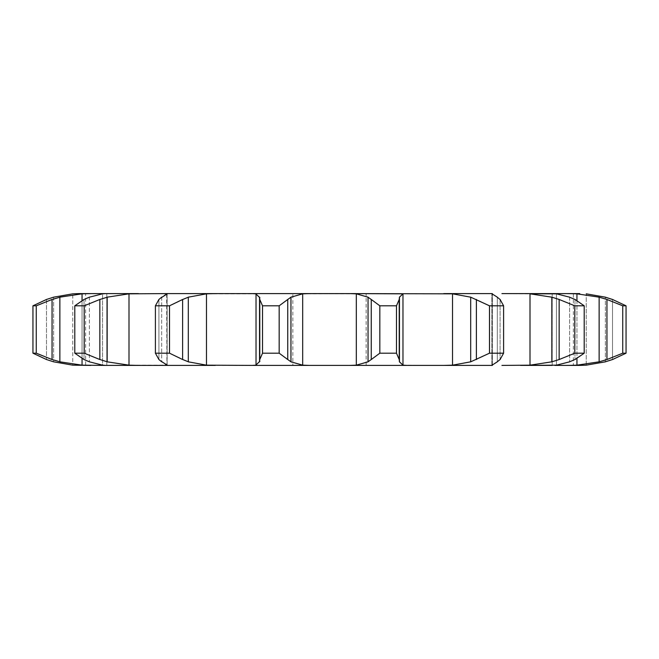 <?xml version="1.0" encoding="UTF-8"?>
<svg xmlns="http://www.w3.org/2000/svg" width="659" height="659" viewBox="0 0 659 659"><rect width="100%" height="100%" fill="white"/><g stroke="black" fill="none" stroke-linecap="round" stroke-linejoin="round"><path stroke-width="0.49" stroke-dasharray="3.29 2.47" d="M53.626 297.176L53.626 361.824L53.626 297.176L72.77 293.832L72.77 365.168L104.196 365.407M105.942 293.593L102.573 293.832L102.573 365.168L106.816 365.407L106.816 293.593L82.054 293.832L82.054 365.168L90.678 365.407M105.942 365.407L106.816 365.407L106.816 293.593M128.999 365.168L128.999 293.832L166.653 293.593L166.925 365.168L128.999 365.168L107.162 361.824L99.847 359.534L84.212 353.191L84.212 305.809L99.847 299.466L99.847 359.534M166.653 293.593L161.686 297.176L161.686 361.824L166.653 365.407L366.14 365.407L366.14 293.593L302.687 293.832L302.687 365.168L309.557 365.407M422.823 365.407L402.97 365.168L402.97 293.832L492.347 293.593L492.347 365.407L422.823 365.407M501.936 293.593L530.001 293.832L551.838 297.176L551.838 361.824L530.001 365.168L501.936 365.407M552.184 365.407L552.184 293.593L552.184 365.407L556.427 365.168L556.427 293.832L569.623 297.176L574.986 299.466L584.212 305.809L574.788 305.809L559.153 299.466L559.153 359.534L574.788 353.191L584.212 353.191L574.986 359.534L569.623 361.824L556.427 365.168L556.427 293.832L552.184 293.593L576.946 293.832L599.13 297.176L599.13 361.824L576.946 365.168L554.804 365.407M573.363 365.407L579.739 365.407L573.363 365.407L573.363 293.593L579.739 293.593M356.313 293.832L356.313 365.168L368.051 361.824L368.051 297.176L356.313 293.832L292.86 293.593L292.86 365.407L366.14 365.407M155.4 353.191L155.4 305.809L158.91 299.466L158.91 359.534L155.4 353.191L169.511 353.191L188.309 361.824L206.481 365.168L206.481 293.832L256.03 293.832L259.539 297.176L259.539 361.824L256.03 365.168L252.166 365.407M85.637 293.593L79.261 293.593L85.637 293.593L85.637 365.407M292.86 293.593L366.14 293.593M576.946 300.488L576.946 358.512M32.95 353.191L32.95 305.809L46.492 299.466L46.492 359.534L32.95 353.191L36.261 353.191L52.053 359.534L59.87 361.824L82.054 365.168M53.626 361.824L72.77 365.168L72.77 293.832M45.776 359.27L54.335 362.013M586.23 365.168L586.23 293.832L586.23 365.168L579.739 365.407M626.05 353.191L612.508 359.534L612.508 299.466L626.05 305.809L622.739 305.809L606.947 299.466L606.947 359.534L622.739 353.191L626.05 353.191L626.05 305.809M605.374 361.824L605.374 297.176L605.374 361.824M607.73 359.27L598.347 362.013M89.377 361.824L102.573 365.168L102.573 293.832L89.377 297.176L89.377 361.824L89.377 297.176M83.479 359.27L89.912 362.013M84.212 353.191L74.788 353.191L84.014 359.534L84.014 299.466L74.788 305.809L84.212 305.809M559.878 359.27L551.105 362.013M206.481 365.168L215.312 365.407M158.638 359.27L161.966 362.013M492.347 293.593L492.347 365.407M503.6 353.191L500.09 359.534L497.314 361.824L497.314 297.176L500.09 299.466L503.6 305.809L489.489 305.809L476.391 299.466L476.391 359.534L489.489 353.191L503.6 353.191L503.6 305.809M497.842 361.256L491.548 365.284M443.688 293.593L452.519 293.832L470.691 297.176L470.691 361.824L452.519 365.168L443.688 365.407M476.959 359.27L470.122 362.013M262.521 353.191L262.521 305.809L259.778 299.466L259.778 359.534L262.521 353.191L279.169 353.191L290.948 361.824L302.687 365.168M259.803 359.27L259.522 362.013M396.479 353.191L399.222 359.534L399.461 361.824L399.461 297.176L399.222 299.466L396.479 305.809L379.831 305.809L371.264 299.466L371.264 359.534L379.831 353.191L396.479 353.191L396.479 305.809M399.107 361.256L403.324 365.284M356.313 365.168L349.443 365.407M371.585 359.27L367.73 362.013M82.054 293.832L59.87 297.176L52.053 299.466L36.261 305.809L32.95 305.809M54.335 296.987L45.776 299.73M598.347 296.987L607.73 299.73M128.999 293.832L107.162 297.176L99.847 299.466M89.912 296.987L83.479 299.73M551.105 296.987L559.878 299.73M206.481 293.832L188.309 297.176L169.511 305.809L155.4 305.809M161.966 296.987L158.638 299.73M491.548 293.716L497.842 297.744M470.122 296.987L476.959 299.73M302.687 293.832L290.948 297.176L279.169 305.809L262.521 305.809M259.522 296.987L259.803 299.73M403.324 293.716L399.107 297.744M367.73 296.987L371.585 299.73M36.261 353.191L36.261 305.809M59.87 297.176L59.87 361.824M52.053 299.466L52.053 359.534M622.739 353.191L622.739 305.809M74.788 353.191L74.788 305.809M107.162 297.176L107.162 361.824M569.623 297.176L569.623 361.824L569.623 297.176M574.788 353.191L574.788 305.809M584.212 353.191L584.212 305.809M574.986 299.466L574.986 359.534L574.986 299.466M169.511 353.191L169.511 305.809M188.309 297.176L188.309 361.824M182.609 299.466L182.609 359.534M489.489 353.191L489.489 305.809M500.09 299.466L500.09 359.534L500.09 299.466M279.169 353.191L279.169 305.809M290.948 297.176L290.948 361.824M287.736 299.466L287.736 359.534M399.461 297.176L399.461 361.824M379.831 353.191L379.831 305.809M399.222 299.466L399.222 359.534M82.054 300.488L82.054 358.512M576.946 293.832L576.946 365.168M166.925 293.832L166.925 365.168M530.001 293.832L530.001 365.168M256.03 293.832L256.03 365.168M452.519 293.832L452.519 365.168M497.314 297.176L497.314 361.824M612.508 299.466L612.508 359.534M46.492 299.466L46.492 359.534M84.014 299.466L84.014 359.534M161.686 297.176L161.686 361.824M158.91 299.466L158.91 359.534M259.539 297.176L259.539 361.824M167.131 365.325L167.131 293.675L167.131 365.325M491.869 365.325L491.869 293.675L491.869 365.325"/><path stroke-width="0.99" d="M279.169 305.809L279.169 353.191L287.736 359.534L287.736 299.466L279.169 305.809L262.521 305.809L262.521 353.191L259.778 359.534L259.539 361.824L259.539 297.176L259.778 299.466L262.521 305.809M291.27 296.987L287.415 299.73M287.415 359.27L291.27 362.013M279.169 353.191L262.521 353.191M259.893 361.256L255.676 365.284M302.687 293.832L302.687 365.168L290.948 361.824L290.948 297.176L302.687 293.832L309.557 293.593L252.166 293.593L256.03 293.832L256.03 365.168L252.166 365.407L492.347 365.407M302.687 365.168L309.557 365.407M255.676 293.716L259.893 297.744M206.481 293.832L206.481 365.168L188.309 361.824L188.309 297.176L206.481 293.832L215.312 293.593L166.653 293.593L349.443 293.593L356.313 293.832L368.051 297.176L368.051 361.824L356.313 365.168L349.443 365.407M206.481 365.168L252.166 365.407M215.312 365.407L104.196 365.407L138.448 365.407L128.999 365.168L107.162 361.824L107.162 297.176L128.999 293.832L128.999 365.168M106.816 293.593L138.448 293.593L79.261 293.593L90.678 293.593L82.054 293.832L59.87 297.176L59.87 361.824L82.054 365.168L104.196 365.407M90.678 365.407L72.77 365.168L53.626 361.824L46.492 359.534L32.95 353.191L32.95 305.809L46.492 299.466L53.626 297.176L72.77 293.832L79.261 293.593L72.77 293.832M292.86 365.407L406.834 365.407L402.97 365.168L399.461 361.824L399.461 297.176L402.97 293.832L402.97 365.168M569.623 361.824L556.427 365.168L520.552 365.407L552.184 365.407M576.946 358.512L576.946 365.168L568.322 365.407L579.739 365.407L554.804 365.407M501.936 365.407L530.001 365.168L530.001 293.832L551.838 297.176L559.153 299.466L574.788 305.809L584.212 305.809L574.986 299.466M259.778 299.466L259.778 359.534M128.999 293.832L166.653 293.593M402.97 293.832L349.443 293.593L452.519 293.832L452.519 365.168L443.688 365.407M501.936 293.593L573.363 293.593M579.739 293.593L568.322 293.593L576.946 293.832L576.946 300.488M569.623 297.176L556.427 293.832L530.001 293.832M492.347 293.593L443.688 293.593M396.479 353.191L379.831 353.191L371.264 359.534L371.264 299.466L379.831 305.809L396.479 305.809L399.222 299.466L399.222 359.534L396.479 353.191L396.479 305.809M371.585 359.27L367.73 362.013M399.197 359.27L399.478 362.013M169.511 353.191L169.511 305.809L182.609 299.466L182.609 359.534L169.511 353.191L155.4 353.191L158.91 359.534L161.686 361.824M161.158 361.256L167.452 365.284M182.041 359.27L188.878 362.013M500.09 359.534L503.6 353.191L489.489 353.191L470.691 361.824L452.519 365.168M497.314 361.824L492.075 365.168M500.362 359.27L497.034 362.013M84.212 353.191L84.212 305.809L99.847 299.466L99.847 359.534L84.212 353.191L74.788 353.191L84.014 359.534L89.377 361.824L102.573 365.168L105.942 365.407M99.122 359.27L107.895 362.013M105.942 293.593L102.573 293.832L89.377 297.176L84.014 299.466L74.788 305.809L84.212 305.809M574.986 359.534L584.212 353.191L574.788 353.191L559.153 359.534L551.838 361.824L530.001 365.168M575.521 359.27L569.088 362.013M36.261 353.191L36.261 305.809L52.053 299.466L52.053 359.534L36.261 353.191L32.95 353.191M51.27 359.27L60.653 362.013M605.374 361.824L586.23 365.168L605.374 361.824L612.508 359.534L626.05 353.191L622.739 353.191L606.947 359.534L599.13 361.824L576.946 365.168M586.23 365.168L579.739 365.407M613.224 359.27L604.665 362.013M367.73 296.987L371.585 299.73M399.478 296.987L399.197 299.73M167.452 293.716L161.158 297.744M161.686 297.176L158.91 299.466L155.4 305.809L169.511 305.809M188.878 296.987L182.041 299.73M452.519 293.832L470.691 297.176L489.489 305.809L503.6 305.809L500.09 299.466M497.034 296.987L500.362 299.73M492.075 293.832L497.314 297.176M107.895 296.987L99.122 299.73M569.088 296.987L575.521 299.73M36.261 305.809L32.95 305.809M60.653 296.987L51.27 299.73M576.946 293.832L599.13 297.176L606.947 299.466L622.739 305.809L626.05 305.809L612.508 299.466L605.374 297.176L586.23 293.832L605.374 297.176M604.665 296.987L613.224 299.73M379.831 353.191L379.831 305.809M155.4 353.191L155.4 305.809M470.691 297.176L470.691 361.824M503.6 353.191L503.6 305.809M476.391 299.466L476.391 359.534M489.489 353.191L489.489 305.809M74.788 353.191L74.788 305.809M551.838 297.176L551.838 361.824M584.212 353.191L584.212 305.809M559.153 299.466L559.153 359.534M574.788 353.191L574.788 305.809M599.13 297.176L599.13 361.824M626.05 353.191L626.05 305.809M606.947 299.466L606.947 359.534M622.739 353.191L622.739 305.809M356.313 293.832L356.313 365.168M82.054 293.832L82.054 300.488M82.054 358.512L82.054 365.168"/></g></svg>
